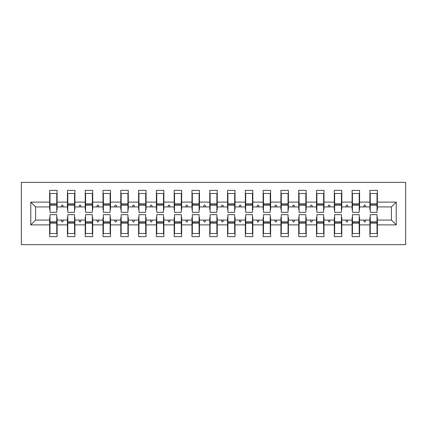 <?xml version="1.0" encoding="UTF-8"?>
<svg xmlns="http://www.w3.org/2000/svg" width="427" height="427" viewBox="0 0 427 427"><rect width="100%" height="100%" fill="white"/><g stroke="black" fill="none" stroke-linecap="round" stroke-linejoin="round"><path stroke-width="0.64" d="M21.35 244.634L405.65 244.634L405.65 182.366L21.35 182.366L21.35 244.634M370.246 217.412L369.889 217.412L369.889 220.081L359.571 220.081L359.571 217.412L359.214 217.412M396.219 224.885L391.415 220.081L391.415 206.919L396.219 202.115L396.219 224.885L377.361 224.885L377.361 236.627L369.889 236.627L369.889 220.081M391.415 206.919L377.361 206.919L377.361 190.373L369.889 190.373L369.889 202.115L359.571 202.115L359.571 209.588L359.214 209.588M370.246 209.588L369.889 209.588L369.889 202.115M352.451 217.412L352.099 217.412L352.099 220.081L341.776 220.081L341.776 217.412L341.424 217.412M369.889 224.885L359.571 224.885L359.571 236.627L352.099 236.627L352.099 220.081M359.571 202.115L359.571 190.373L352.099 190.373L352.099 202.115L341.776 202.115L341.776 209.588L341.424 209.588M352.451 209.588L352.099 209.588L352.099 202.115M334.661 217.412L334.304 217.412L334.304 220.081L323.986 220.081L323.986 217.412L323.629 217.412M352.099 224.885L341.776 224.885L341.776 236.627L334.304 236.627L334.304 220.081M341.776 202.115L341.776 190.373L334.304 190.373L334.304 202.115L323.986 202.115L323.986 209.588L323.629 209.588M334.661 209.588L334.304 209.588L334.304 202.115M316.871 217.412L316.514 217.412L316.514 220.081L306.196 220.081L306.196 217.412L305.839 217.412M334.304 224.885L323.986 224.885L323.986 236.627L316.514 236.627L316.514 220.081M323.986 202.115L323.986 190.373L316.514 190.373L316.514 202.115L306.196 202.115L306.196 209.588L305.839 209.588M316.871 209.588L316.514 209.588L316.514 202.115M299.076 217.412L298.724 217.412L298.724 220.081L288.401 220.081L288.401 217.412L288.049 217.412M316.514 224.885L306.196 224.885L306.196 236.627L298.724 236.627L298.724 220.081M306.196 202.115L306.196 190.373L298.724 190.373L298.724 202.115L288.401 202.115L288.401 209.588L288.049 209.588M299.076 209.588L298.724 209.588L298.724 202.115M281.286 217.412L280.929 217.412L280.929 220.081L270.611 220.081L270.611 217.412L270.254 217.412M298.724 224.885L288.401 224.885L288.401 236.627L280.929 236.627L280.929 220.081M288.401 202.115L288.401 190.373L280.929 190.373L280.929 202.115L270.611 202.115L270.611 209.588L270.254 209.588M281.286 209.588L280.929 209.588L280.929 202.115M263.496 217.412L263.139 217.412L263.139 220.081L252.821 220.081L252.821 217.412L252.464 217.412M280.929 224.885L270.611 224.885L270.611 236.627L263.139 236.627L263.139 220.081M270.611 202.115L270.611 190.373L263.139 190.373L263.139 202.115L252.821 202.115L252.821 209.588L252.464 209.588M263.496 209.588L263.139 209.588L263.139 202.115M245.701 217.412L245.349 217.412L245.349 220.081L235.026 220.081L235.026 217.412L234.674 217.412M263.139 224.885L252.821 224.885L252.821 236.627L245.349 236.627L245.349 220.081M252.821 202.115L252.821 190.373L245.349 190.373L245.349 202.115L235.026 202.115L235.026 209.588L234.674 209.588M245.701 209.588L245.349 209.588L245.349 202.115M227.911 217.412L227.554 217.412L227.554 220.081L217.236 220.081L217.236 217.412L216.879 217.412M245.349 224.885L235.026 224.885L235.026 236.627L227.554 236.627L227.554 220.081M235.026 202.115L235.026 190.373L227.554 190.373L227.554 202.115L217.236 202.115L217.236 209.588L216.879 209.588M227.911 209.588L227.554 209.588L227.554 202.115M210.121 217.412L209.764 217.412L209.764 220.081L199.446 220.081L199.446 217.412L199.089 217.412M227.554 224.885L217.236 224.885L217.236 236.627L209.764 236.627L209.764 220.081M217.236 202.115L217.236 190.373L209.764 190.373L209.764 202.115L199.446 202.115L199.446 209.588L199.089 209.588M210.121 209.588L209.764 209.588L209.764 202.115M192.326 217.412L191.974 217.412L191.974 220.081L181.651 220.081L181.651 217.412L181.299 217.412M209.764 224.885L199.446 224.885L199.446 236.627L191.974 236.627L191.974 220.081M199.446 202.115L199.446 190.373L191.974 190.373L191.974 202.115L181.651 202.115L181.651 209.588L181.299 209.588M192.326 209.588L191.974 209.588L191.974 202.115M174.536 217.412L174.179 217.412L174.179 220.081L163.861 220.081L163.861 217.412L163.504 217.412M191.974 224.885L181.651 224.885L181.651 236.627L174.179 236.627L174.179 220.081M181.651 202.115L181.651 190.373L174.179 190.373L174.179 202.115L163.861 202.115L163.861 209.588L163.504 209.588M174.536 209.588L174.179 209.588L174.179 202.115M156.746 217.412L156.389 217.412L156.389 220.081L146.071 220.081L146.071 217.412L145.714 217.412M174.179 224.885L163.861 224.885L163.861 236.627L156.389 236.627L156.389 220.081M163.861 202.115L163.861 190.373L156.389 190.373L156.389 202.115L146.071 202.115L146.071 209.588L145.714 209.588M156.746 209.588L156.389 209.588L156.389 202.115M138.951 217.412L138.599 217.412L138.599 220.081L128.276 220.081L128.276 217.412L127.924 217.412M156.389 224.885L146.071 224.885L146.071 236.627L138.599 236.627L138.599 220.081M146.071 202.115L146.071 190.373L138.599 190.373L138.599 202.115L128.276 202.115L128.276 209.588L127.924 209.588M138.951 209.588L138.599 209.588L138.599 202.115M121.161 217.412L120.804 217.412L120.804 220.081L110.486 220.081L110.486 217.412L110.129 217.412M138.599 224.885L128.276 224.885L128.276 236.627L120.804 236.627L120.804 220.081M128.276 202.115L128.276 190.373L120.804 190.373L120.804 202.115L110.486 202.115L110.486 209.588L110.129 209.588M121.161 209.588L120.804 209.588L120.804 202.115M103.371 217.412L103.014 217.412L103.014 220.081L92.696 220.081L92.696 217.412L92.339 217.412M120.804 224.885L110.486 224.885L110.486 236.627L103.014 236.627L103.014 220.081M110.486 202.115L110.486 190.373L103.014 190.373L103.014 202.115L92.696 202.115L92.696 209.588L92.339 209.588M103.371 209.588L103.014 209.588L103.014 202.115M85.576 217.412L85.224 217.412L85.224 220.081L74.901 220.081L74.901 217.412L74.549 217.412M103.014 224.885L92.696 224.885L92.696 236.627L85.224 236.627L85.224 220.081M92.696 202.115L92.696 190.373L85.224 190.373L85.224 202.115L74.901 202.115L74.901 209.588L74.549 209.588M85.576 209.588L85.224 209.588L85.224 202.115M67.786 217.412L67.429 217.412L67.429 220.081L57.111 220.081L57.111 236.627L49.639 236.627L49.639 220.081L35.585 220.081L30.781 224.885L30.781 202.115L35.585 206.919L35.585 220.081M85.224 224.885L74.901 224.885L74.901 236.627L67.429 236.627L67.429 220.081M74.901 202.115L74.901 190.373L67.429 190.373L67.429 202.115L57.111 202.115L57.111 190.373L49.639 190.373L49.639 202.115L30.781 202.115M67.786 209.588L67.429 209.588L67.429 202.115M49.996 217.412L49.639 217.412L49.639 220.081M49.996 209.588L49.639 209.588L49.639 202.115M377.004 217.412L377.361 217.412L377.361 224.885M377.361 206.919L377.361 209.588L377.004 209.588M359.571 224.885L359.571 220.081M341.776 224.885L341.776 220.081M323.986 224.885L323.986 220.081M306.196 224.885L306.196 220.081M288.401 224.885L288.401 220.081M270.611 224.885L270.611 220.081M252.821 224.885L252.821 220.081M235.026 224.885L235.026 220.081M217.236 224.885L217.236 220.081M199.446 224.885L199.446 220.081M181.651 224.885L181.651 220.081M163.861 224.885L163.861 220.081M146.071 224.885L146.071 220.081M128.276 224.885L128.276 220.081M110.486 224.885L110.486 220.081M92.696 224.885L92.696 220.081M74.901 224.885L74.901 220.081M396.219 202.115L377.361 202.115M67.429 224.885L57.111 224.885M49.639 224.885L30.781 224.885M363.639 206.919L365.822 206.919L365.176 205.136L364.284 205.136L363.639 206.919L359.571 206.919M369.889 206.919L365.822 206.919M363.639 220.081L364.284 221.864L365.176 221.864L365.822 220.081M345.843 206.919L348.032 206.919L347.381 205.136L346.494 205.136L345.843 206.919L341.776 206.919M352.099 206.919L348.032 206.919M345.843 220.081L346.494 221.864L347.381 221.864L348.032 220.081M328.053 206.919L330.236 206.919L329.591 205.136L328.699 205.136L328.053 206.919L323.986 206.919M334.304 206.919L330.236 206.919M328.053 220.081L328.699 221.864L329.591 221.864L330.236 220.081M310.264 206.919L312.447 206.919L311.801 205.136L310.909 205.136L310.264 206.919L306.196 206.919M316.514 206.919L312.447 206.919M310.264 220.081L310.909 221.864L311.801 221.864L312.447 220.081M292.468 206.919L294.657 206.919L294.006 205.136L293.119 205.136L292.468 206.919L288.401 206.919M298.724 206.919L294.657 206.919M292.468 220.081L293.119 221.864L294.006 221.864L294.657 220.081M274.678 206.919L276.861 206.919L276.216 205.136L275.324 205.136L274.678 206.919L270.611 206.919M280.929 206.919L276.861 206.919M274.678 220.081L275.324 221.864L276.216 221.864L276.861 220.081M256.889 206.919L259.072 206.919L258.426 205.136L257.534 205.136L256.889 206.919L252.821 206.919M263.139 206.919L259.072 206.919M256.889 220.081L257.534 221.864L258.426 221.864L259.072 220.081M239.093 206.919L241.282 206.919L240.631 205.136L239.744 205.136L239.093 206.919L235.026 206.919M245.349 206.919L241.282 206.919M239.093 220.081L239.744 221.864L240.631 221.864L241.282 220.081M221.303 206.919L223.486 206.919L222.841 205.136L221.949 205.136L221.303 206.919L217.236 206.919M227.554 206.919L223.486 206.919M221.303 220.081L221.949 221.864L222.841 221.864L223.486 220.081M203.514 206.919L205.697 206.919L205.051 205.136L204.159 205.136L203.514 206.919L199.446 206.919M209.764 206.919L205.697 206.919M203.514 220.081L204.159 221.864L205.051 221.864L205.697 220.081M185.718 206.919L187.907 206.919L187.256 205.136L186.369 205.136L185.718 206.919L181.651 206.919M191.974 206.919L187.907 206.919M185.718 220.081L186.369 221.864L187.256 221.864L187.907 220.081M167.928 206.919L170.111 206.919L169.466 205.136L168.574 205.136L167.928 206.919L163.861 206.919M174.179 206.919L170.111 206.919M167.928 220.081L168.574 221.864L169.466 221.864L170.111 220.081M150.139 206.919L152.322 206.919L151.676 205.136L150.784 205.136L150.139 206.919L146.071 206.919M156.389 206.919L152.322 206.919M150.139 220.081L150.784 221.864L151.676 221.864L152.322 220.081M132.343 206.919L134.532 206.919L133.881 205.136L132.994 205.136L132.343 206.919L128.276 206.919M138.599 206.919L134.532 206.919M132.343 220.081L132.994 221.864L133.881 221.864L134.532 220.081M114.553 206.919L116.736 206.919L116.091 205.136L115.199 205.136L114.553 206.919L110.486 206.919M120.804 206.919L116.736 206.919M114.553 220.081L115.199 221.864L116.091 221.864L116.736 220.081M96.764 206.919L98.947 206.919L98.301 205.136L97.409 205.136L96.764 206.919L92.696 206.919M103.014 206.919L98.947 206.919M96.764 220.081L97.409 221.864L98.301 221.864L98.947 220.081M78.968 206.919L81.157 206.919L80.506 205.136L79.619 205.136L78.968 206.919L74.901 206.919M85.224 206.919L81.157 206.919M78.968 220.081L79.619 221.864L80.506 221.864L81.157 220.081M61.178 206.919L63.361 206.919L62.716 205.136L61.824 205.136L61.178 206.919L57.111 206.919L57.111 202.115M67.429 206.919L63.361 206.919M61.178 220.081L61.824 221.864L62.716 221.864L63.361 220.081M56.754 217.412L57.111 217.412L57.111 220.081M57.111 206.919L57.111 209.588L56.754 209.588M49.639 206.919L35.585 206.919M391.415 220.081L377.361 220.081M49.639 193.484L49.996 193.484L49.639 193.484M49.996 205.227L49.996 193.484L57.111 193.484L56.754 193.484L56.754 212.342L49.996 212.342L49.996 205.227L56.754 205.227M56.754 221.773L56.754 233.516L49.639 233.516L49.996 233.516L49.996 214.658L56.754 214.658L56.754 221.773L49.996 221.773M67.429 193.484L67.786 193.484L67.429 193.484M67.786 205.227L67.786 193.484L74.901 193.484L74.549 193.484L74.549 212.342L67.786 212.342L67.786 205.227L74.549 205.227M74.549 221.773L74.549 233.516L67.429 233.516L67.786 233.516L67.786 214.658L74.549 214.658L74.549 221.773L67.786 221.773M85.224 193.484L85.576 193.484L85.224 193.484M85.576 205.227L85.576 193.484L92.696 193.484L92.339 193.484L92.339 212.342L85.576 212.342L85.576 205.227L92.339 205.227M92.339 221.773L92.339 233.516L85.224 233.516L85.576 233.516L85.576 214.658L92.339 214.658L92.339 221.773L85.576 221.773M103.014 193.484L103.371 193.484L103.014 193.484M103.371 205.227L103.371 193.484L110.486 193.484L110.129 193.484L110.129 212.342L103.371 212.342L103.371 205.227L110.129 205.227M110.129 221.773L110.129 233.516L103.014 233.516L103.371 233.516L103.371 214.658L110.129 214.658L110.129 221.773L103.371 221.773M120.804 193.484L121.161 193.484L120.804 193.484M121.161 205.227L121.161 193.484L128.276 193.484L127.924 193.484L127.924 212.342L121.161 212.342L121.161 205.227L127.924 205.227M127.924 221.773L127.924 233.516L120.804 233.516L121.161 233.516L121.161 214.658L127.924 214.658L127.924 221.773L121.161 221.773M138.599 193.484L138.951 193.484L138.599 193.484M138.951 205.227L138.951 193.484L146.071 193.484L145.714 193.484L145.714 212.342L138.951 212.342L138.951 205.227L145.714 205.227M145.714 221.773L145.714 233.516L138.599 233.516L138.951 233.516L138.951 214.658L145.714 214.658L145.714 221.773L138.951 221.773M156.389 193.484L156.746 193.484L156.389 193.484M156.746 205.227L156.746 193.484L163.861 193.484L163.504 193.484L163.504 212.342L156.746 212.342L156.746 205.227L163.504 205.227M163.504 221.773L163.504 233.516L156.389 233.516L156.746 233.516L156.746 214.658L163.504 214.658L163.504 221.773L156.746 221.773M174.179 193.484L174.536 193.484L174.179 193.484M174.536 205.227L174.536 193.484L181.651 193.484L181.299 193.484L181.299 212.342L174.536 212.342L174.536 205.227L181.299 205.227M181.299 221.773L181.299 233.516L174.179 233.516L174.536 233.516L174.536 214.658L181.299 214.658L181.299 221.773L174.536 221.773M191.974 193.484L192.326 193.484L191.974 193.484M192.326 205.227L192.326 193.484L199.446 193.484L199.089 193.484L199.089 212.342L192.326 212.342L192.326 205.227L199.089 205.227M199.089 221.773L199.089 233.516L191.974 233.516L192.326 233.516L192.326 214.658L199.089 214.658L199.089 221.773L192.326 221.773M209.764 193.484L210.121 193.484L209.764 193.484M210.121 205.227L210.121 193.484L217.236 193.484L216.879 193.484L216.879 212.342L210.121 212.342L210.121 205.227L216.879 205.227M216.879 221.773L216.879 233.516L209.764 233.516L210.121 233.516L210.121 214.658L216.879 214.658L216.879 221.773L210.121 221.773M227.554 193.484L227.911 193.484L227.554 193.484M227.911 205.227L227.911 193.484L235.026 193.484L234.674 193.484L234.674 212.342L227.911 212.342L227.911 205.227L234.674 205.227M234.674 221.773L234.674 233.516L227.554 233.516L227.911 233.516L227.911 214.658L234.674 214.658L234.674 221.773L227.911 221.773M245.349 193.484L245.701 193.484L245.349 193.484M245.701 205.227L245.701 193.484L252.821 193.484L252.464 193.484L252.464 212.342L245.701 212.342L245.701 205.227L252.464 205.227M252.464 221.773L252.464 233.516L245.349 233.516L245.701 233.516L245.701 214.658L252.464 214.658L252.464 221.773L245.701 221.773M263.139 193.484L263.496 193.484L263.139 193.484M263.496 205.227L263.496 193.484L270.611 193.484L270.254 193.484L270.254 212.342L263.496 212.342L263.496 205.227L270.254 205.227M270.254 221.773L270.254 233.516L263.139 233.516L263.496 233.516L263.496 214.658L270.254 214.658L270.254 221.773L263.496 221.773M280.929 193.484L281.286 193.484L280.929 193.484M281.286 205.227L281.286 193.484L288.401 193.484L288.049 193.484L288.049 212.342L281.286 212.342L281.286 205.227L288.049 205.227M288.049 221.773L288.049 233.516L280.929 233.516L281.286 233.516L281.286 214.658L288.049 214.658L288.049 221.773L281.286 221.773M298.724 193.484L299.076 193.484L298.724 193.484M299.076 205.227L299.076 193.484L306.196 193.484L305.839 193.484L305.839 212.342L299.076 212.342L299.076 205.227L305.839 205.227M305.839 221.773L305.839 233.516L298.724 233.516L299.076 233.516L299.076 214.658L305.839 214.658L305.839 221.773L299.076 221.773M316.514 193.484L316.871 193.484L316.514 193.484M316.871 205.227L316.871 193.484L323.986 193.484L323.629 193.484L323.629 212.342L316.871 212.342L316.871 205.227L323.629 205.227M323.629 221.773L323.629 233.516L316.514 233.516L316.871 233.516L316.871 214.658L323.629 214.658L323.629 221.773L316.871 221.773M334.304 193.484L334.661 193.484L334.304 193.484M334.661 205.227L334.661 193.484L341.776 193.484L341.424 193.484L341.424 212.342L334.661 212.342L334.661 205.227L341.424 205.227M341.424 221.773L341.424 233.516L334.304 233.516L334.661 233.516L334.661 214.658L341.424 214.658L341.424 221.773L334.661 221.773M352.099 193.484L352.451 193.484L352.099 193.484M352.451 205.227L352.451 193.484L359.571 193.484L359.214 193.484L359.214 212.342L352.451 212.342L352.451 205.227L359.214 205.227M359.214 221.773L359.214 233.516L352.099 233.516L352.451 233.516L352.451 214.658L359.214 214.658L359.214 221.773L352.451 221.773M369.889 193.484L370.246 193.484L369.889 193.484M370.246 205.227L370.246 193.484L377.361 193.484L377.004 193.484L377.004 212.342L370.246 212.342L370.246 205.227L377.004 205.227M377.004 221.773L377.004 233.516L369.889 233.516L370.246 233.516L370.246 214.658L377.004 214.658L377.004 221.773L370.246 221.773M49.996 229.069L49.639 229.069M57.111 229.069L56.754 229.069M56.754 222.841L49.996 222.841M56.754 197.931L57.111 197.931M49.639 197.931L49.996 197.931M49.996 204.159L56.754 204.159M74.549 197.931L74.901 197.931M67.429 197.931L67.786 197.931M67.786 204.159L74.549 204.159M92.339 197.931L92.696 197.931M85.224 197.931L85.576 197.931M85.576 204.159L92.339 204.159M110.129 197.931L110.486 197.931M103.014 197.931L103.371 197.931M103.371 204.159L110.129 204.159M127.924 197.931L128.276 197.931M120.804 197.931L121.161 197.931M121.161 204.159L127.924 204.159M67.786 229.069L67.429 229.069M74.901 229.069L74.549 229.069M74.549 222.841L67.786 222.841M85.576 229.069L85.224 229.069M92.696 229.069L92.339 229.069M92.339 222.841L85.576 222.841M103.371 229.069L103.014 229.069M110.486 229.069L110.129 229.069M110.129 222.841L103.371 222.841M121.161 229.069L120.804 229.069M128.276 229.069L127.924 229.069M127.924 222.841L121.161 222.841M145.714 197.931L146.071 197.931M138.599 197.931L138.951 197.931M138.951 204.159L145.714 204.159M138.951 229.069L138.599 229.069M146.071 229.069L145.714 229.069M145.714 222.841L138.951 222.841M163.504 197.931L163.861 197.931M156.389 197.931L156.746 197.931M156.746 204.159L163.504 204.159M156.746 229.069L156.389 229.069M163.861 229.069L163.504 229.069M163.504 222.841L156.746 222.841M181.299 197.931L181.651 197.931M174.179 197.931L174.536 197.931M174.536 204.159L181.299 204.159M174.536 229.069L174.179 229.069M181.651 229.069L181.299 229.069M181.299 222.841L174.536 222.841M199.089 197.931L199.446 197.931M191.974 197.931L192.326 197.931M192.326 204.159L199.089 204.159M192.326 229.069L191.974 229.069M199.446 229.069L199.089 229.069M199.089 222.841L192.326 222.841M216.879 197.931L217.236 197.931M209.764 197.931L210.121 197.931M210.121 204.159L216.879 204.159M210.121 229.069L209.764 229.069M217.236 229.069L216.879 229.069M216.879 222.841L210.121 222.841M234.674 197.931L235.026 197.931M227.554 197.931L227.911 197.931M227.911 204.159L234.674 204.159M227.911 229.069L227.554 229.069M235.026 229.069L234.674 229.069M234.674 222.841L227.911 222.841M252.464 197.931L252.821 197.931M245.349 197.931L245.701 197.931M245.701 204.159L252.464 204.159M245.701 229.069L245.349 229.069M252.821 229.069L252.464 229.069M252.464 222.841L245.701 222.841M270.254 197.931L270.611 197.931M263.139 197.931L263.496 197.931M263.496 204.159L270.254 204.159M263.496 229.069L263.139 229.069M270.611 229.069L270.254 229.069M270.254 222.841L263.496 222.841M288.049 197.931L288.401 197.931M280.929 197.931L281.286 197.931M281.286 204.159L288.049 204.159M281.286 229.069L280.929 229.069M288.401 229.069L288.049 229.069M288.049 222.841L281.286 222.841M305.839 197.931L306.196 197.931M298.724 197.931L299.076 197.931M299.076 204.159L305.839 204.159M299.076 229.069L298.724 229.069M306.196 229.069L305.839 229.069M305.839 222.841L299.076 222.841M323.629 197.931L323.986 197.931M316.514 197.931L316.871 197.931M316.871 204.159L323.629 204.159M316.871 229.069L316.514 229.069M323.986 229.069L323.629 229.069M323.629 222.841L316.871 222.841M341.424 197.931L341.776 197.931M334.304 197.931L334.661 197.931M334.661 204.159L341.424 204.159M334.661 229.069L334.304 229.069M341.776 229.069L341.424 229.069M341.424 222.841L334.661 222.841M359.214 197.931L359.571 197.931M352.099 197.931L352.451 197.931M352.451 204.159L359.214 204.159M352.451 229.069L352.099 229.069M359.571 229.069L359.214 229.069M359.214 222.841L352.451 222.841M377.004 197.931L377.361 197.931M369.889 197.931L370.246 197.931M370.246 204.159L377.004 204.159M370.246 229.069L369.889 229.069M377.361 229.069L377.004 229.069M377.004 222.841L370.246 222.841M56.754 223.107L49.996 223.107M49.996 203.892L56.754 203.892M67.786 203.892L74.549 203.892M85.576 203.892L92.339 203.892M103.371 203.892L110.129 203.892M121.161 203.892L127.924 203.892M74.549 223.107L67.786 223.107M92.339 223.107L85.576 223.107M110.129 223.107L103.371 223.107M127.924 223.107L121.161 223.107M138.951 203.892L145.714 203.892M145.714 223.107L138.951 223.107M156.746 203.892L163.504 203.892M163.504 223.107L156.746 223.107M174.536 203.892L181.299 203.892M181.299 223.107L174.536 223.107M192.326 203.892L199.089 203.892M199.089 223.107L192.326 223.107M210.121 203.892L216.879 203.892M216.879 223.107L210.121 223.107M227.911 203.892L234.674 203.892M234.674 223.107L227.911 223.107M245.701 203.892L252.464 203.892M252.464 223.107L245.701 223.107M263.496 203.892L270.254 203.892M270.254 223.107L263.496 223.107M281.286 203.892L288.049 203.892M288.049 223.107L281.286 223.107M299.076 203.892L305.839 203.892M305.839 223.107L299.076 223.107M316.871 203.892L323.629 203.892M323.629 223.107L316.871 223.107M334.661 203.892L341.424 203.892M341.424 223.107L334.661 223.107M352.451 203.892L359.214 203.892M359.214 223.107L352.451 223.107M370.246 203.892L377.004 203.892M377.004 223.107L370.246 223.107"/></g></svg>
